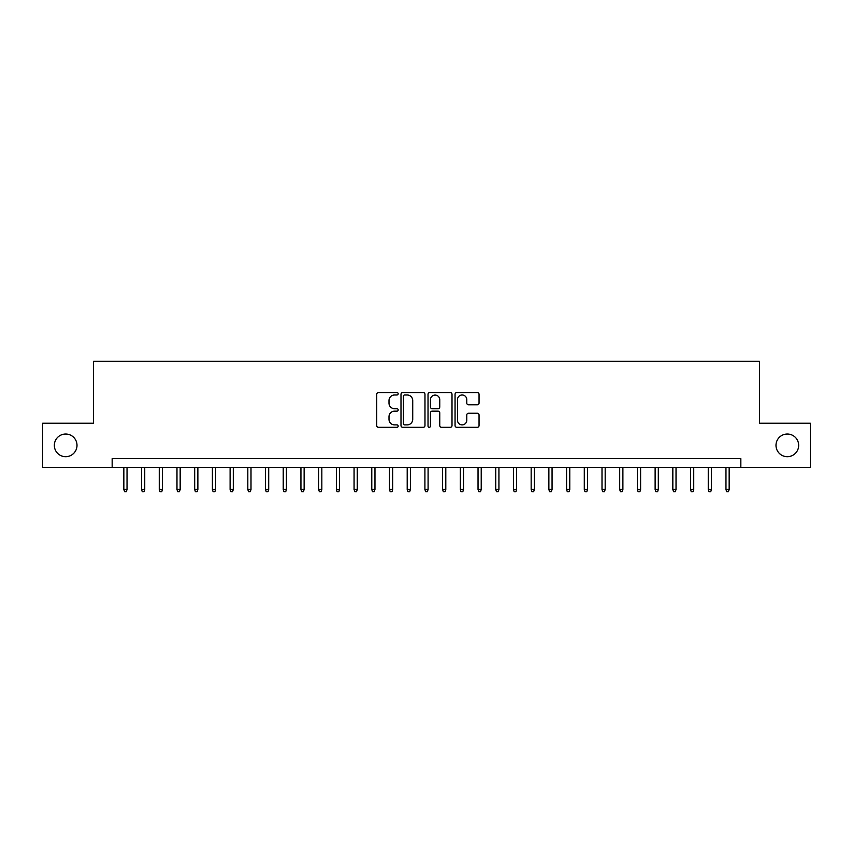 <?xml version="1.0" encoding="UTF-8"?>
<svg xmlns="http://www.w3.org/2000/svg" width="853" height="853" viewBox="0 0 853 853"><rect width="100%" height="100%" fill="white"/><g stroke="black" fill="none" stroke-linecap="round" stroke-linejoin="round"><path stroke-width="1.28" d="M398.17 393.777A1.216 1.216 0 0 0 396.954 392.561L378.476 392.561A1.738 1.738 0 0 0 376.738 394.299L376.738 425.583A1.738 1.738 0 0 0 378.476 427.321L396.954 427.321A1.216 1.216 0 0 0 398.17 426.105A1.216 1.216 0 0 0 396.954 424.89L394.555 424.89A5.566 5.566 0 0 1 389 419.324L389 416.722A5.566 5.566 0 0 1 394.555 411.157L396.954 411.157A1.216 1.216 0 0 0 398.17 409.941A1.216 1.216 0 0 0 396.954 408.726L394.555 408.726A5.566 5.566 0 0 1 389 403.16L389 400.558A5.566 5.566 0 0 1 394.555 394.992L396.954 394.992A1.216 1.216 0 0 0 398.17 393.777M775.995 445.362A11.334 11.334 0 0 0 787.33 456.696A11.334 11.334 0 0 0 798.664 445.362A11.334 11.334 0 0 0 787.33 434.028A11.334 11.334 0 0 0 775.995 445.362M54.336 445.362A11.334 11.334 0 0 0 65.67 456.696A11.334 11.334 0 0 0 77.005 445.362A11.334 11.334 0 0 0 65.67 434.028A11.334 11.334 0 0 0 54.336 445.362M477.307 404.812A1.738 1.738 0 0 0 479.045 403.074L479.045 394.299A1.738 1.738 0 0 0 477.307 392.561L456.792 392.561A1.738 1.738 0 0 0 455.054 394.299L455.054 425.583A1.738 1.738 0 0 0 456.792 427.321L477.307 427.321A1.738 1.738 0 0 0 479.045 425.583L479.045 414.984A1.738 1.738 0 0 0 477.307 413.247L468.521 413.247A1.738 1.738 0 0 0 466.783 414.984L466.783 420.241A4.649 4.649 0 0 1 462.134 424.89A4.649 4.649 0 0 1 457.485 420.241L457.485 399.641A4.649 4.649 0 0 1 462.134 394.992A4.649 4.649 0 0 1 466.783 399.641L466.783 403.074A1.738 1.738 0 0 0 468.521 404.812L477.307 404.812M112.159 467.497L42.65 467.497L42.65 423.227L93.563 423.227L93.563 361.245L759.437 361.245L759.437 423.227L810.35 423.227L810.35 467.497L740.841 467.497L740.841 458.647L112.159 458.647L112.159 467.497L740.841 467.497M424.975 394.299A1.738 1.738 0 0 0 423.237 392.561L402.733 392.561A1.738 1.738 0 0 0 400.995 394.299L400.995 425.583A1.738 1.738 0 0 0 402.733 427.321L423.237 427.321A1.738 1.738 0 0 0 424.975 425.583L424.975 394.299M429.763 392.561L450.267 392.561A1.738 1.738 0 0 1 452.005 394.299L452.005 425.583A1.738 1.738 0 0 1 450.267 427.321L441.491 427.321A1.738 1.738 0 0 1 439.753 425.583L439.753 412.895A1.738 1.738 0 0 0 438.015 411.157L432.194 411.157A1.738 1.738 0 0 0 430.456 412.895L430.456 426.105A1.216 1.216 0 0 1 429.24 427.321A1.216 1.216 0 0 1 428.025 426.105L428.025 394.299A1.738 1.738 0 0 1 429.763 392.561M404.642 394.992A1.216 1.216 0 0 0 403.426 396.208L403.426 423.674A1.216 1.216 0 0 0 404.642 424.89L407.158 424.89A5.566 5.566 0 0 0 412.724 419.324L412.724 400.558A5.566 5.566 0 0 0 407.158 394.992L404.642 394.992M439.753 399.726A4.649 4.649 0 0 0 435.105 395.078A4.649 4.649 0 0 0 430.456 399.726L430.456 406.988A1.738 1.738 0 0 0 432.194 408.726L438.015 408.726A1.738 1.738 0 0 0 439.753 406.988L439.753 399.726M127.033 489.451L126.329 491.754L124.559 491.754L123.845 489.451L127.033 489.451L127.033 467.497M123.845 489.451L123.845 467.497M144.743 489.451L144.04 491.754L142.27 491.754L141.555 489.451L144.743 489.451L144.743 467.497M141.555 489.451L141.555 467.497M162.454 489.451L161.75 491.754L159.969 491.754L159.266 489.451L162.454 489.451L162.454 467.497M159.266 489.451L159.266 467.497M180.164 489.451L179.45 491.754L177.68 491.754L176.976 489.451L180.164 489.451L180.164 467.497M176.976 489.451L176.976 467.497M197.875 489.451L197.16 491.754L195.39 491.754L194.687 489.451L197.875 489.451L197.875 467.497M194.687 489.451L194.687 467.497M215.585 489.451L214.871 491.754L213.101 491.754L212.397 489.451L215.585 489.451L215.585 467.497M212.397 489.451L212.397 467.497M233.296 489.451L232.581 491.754L230.811 491.754L230.107 489.451L233.296 489.451L233.296 467.497M230.107 489.451L230.107 467.497M250.995 489.451L250.292 491.754L248.522 491.754L247.818 489.451L250.995 489.451L250.995 467.497M247.818 489.451L247.818 467.497M268.706 489.451L268.002 491.754L266.232 491.754L265.518 489.451L268.706 489.451L268.706 467.497M265.518 489.451L265.518 467.497M286.416 489.451L285.712 491.754L283.942 491.754L283.228 489.451L286.416 489.451L286.416 467.497M283.228 489.451L283.228 467.497M304.126 489.451L303.423 491.754L301.653 491.754L300.938 489.451L304.126 489.451L304.126 467.497M300.938 489.451L300.938 467.497M321.837 489.451L321.133 491.754L319.363 491.754L318.649 489.451L321.837 489.451L321.837 467.497M318.649 489.451L318.649 467.497M339.547 489.451L338.844 491.754L337.063 491.754L336.359 489.451L339.547 489.451L339.547 467.497M336.359 489.451L336.359 467.497M357.258 489.451L356.543 491.754L354.773 491.754L354.07 489.451L357.258 489.451L357.258 467.497M354.07 489.451L354.07 467.497M374.968 489.451L374.254 491.754L372.484 491.754L371.78 489.451L374.968 489.451L374.968 467.497M371.78 489.451L371.78 467.497M392.679 489.451L391.964 491.754L390.194 491.754L389.49 489.451L392.679 489.451L392.679 467.497M389.49 489.451L389.49 467.497M410.389 489.451L409.675 491.754L407.905 491.754L407.201 489.451L410.389 489.451L410.389 467.497M407.201 489.451L407.201 467.497M428.089 489.451L427.385 491.754L425.615 491.754L424.911 489.451L428.089 489.451L428.089 467.497M424.911 489.451L424.911 467.497M445.799 489.451L445.095 491.754L443.325 491.754L442.611 489.451L445.799 489.451L445.799 467.497M442.611 489.451L442.611 467.497M463.51 489.451L462.806 491.754L461.036 491.754L460.321 489.451L463.51 489.451L463.51 467.497M460.321 489.451L460.321 467.497M481.22 489.451L480.516 491.754L478.746 491.754L478.032 489.451L481.22 489.451L481.22 467.497M478.032 489.451L478.032 467.497M498.93 489.451L498.227 491.754L496.457 491.754L495.742 489.451L498.93 489.451L498.93 467.497M495.742 489.451L495.742 467.497M516.641 489.451L515.937 491.754L514.156 491.754L513.453 489.451L516.641 489.451L516.641 467.497M513.453 489.451L513.453 467.497M534.351 489.451L533.637 491.754L531.867 491.754L531.163 489.451L534.351 489.451L534.351 467.497M531.163 489.451L531.163 467.497M552.062 489.451L551.347 491.754L549.577 491.754L548.874 489.451L552.062 489.451L552.062 467.497M548.874 489.451L548.874 467.497M569.772 489.451L569.058 491.754L567.288 491.754L566.584 489.451L569.772 489.451L569.772 467.497M566.584 489.451L566.584 467.497M587.482 489.451L586.768 491.754L584.998 491.754L584.294 489.451L587.482 489.451L587.482 467.497M584.294 489.451L584.294 467.497M605.182 489.451L604.478 491.754L602.708 491.754L602.005 489.451L605.182 489.451L605.182 467.497M602.005 489.451L602.005 467.497M622.893 489.451L622.189 491.754L620.419 491.754L619.705 489.451L622.893 489.451L622.893 467.497M619.705 489.451L619.705 467.497M640.603 489.451L639.899 491.754L638.129 491.754L637.415 489.451L640.603 489.451L640.603 467.497M637.415 489.451L637.415 467.497M658.313 489.451L657.61 491.754L655.84 491.754L655.125 489.451L658.313 489.451L658.313 467.497M655.125 489.451L655.125 467.497M676.024 489.451L675.32 491.754L673.55 491.754L672.836 489.451L676.024 489.451L676.024 467.497M672.836 489.451L672.836 467.497M693.734 489.451L693.031 491.754L691.25 491.754L690.546 489.451L693.734 489.451L693.734 467.497M690.546 489.451L690.546 467.497M711.445 489.451L710.73 491.754L708.96 491.754L708.257 489.451L711.445 489.451L711.445 467.497M708.257 489.451L708.257 467.497M729.155 489.451L728.441 491.754L726.671 491.754L725.967 489.451L729.155 489.451L729.155 467.497M725.967 489.451L725.967 467.497"/></g></svg>
